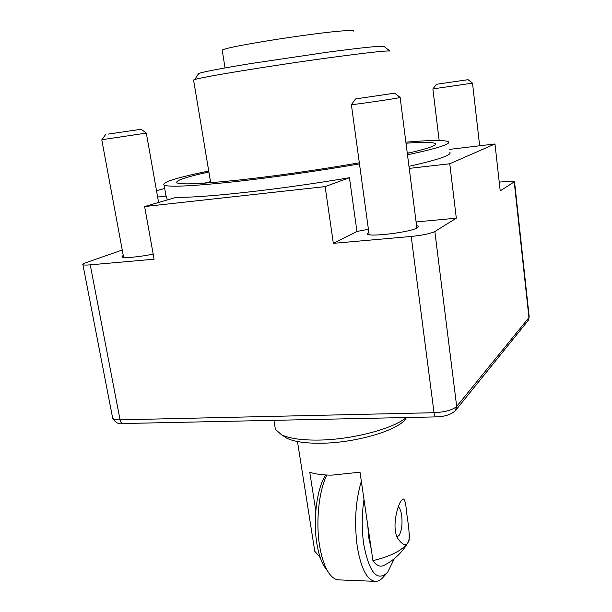 <?xml version="1.0" encoding="UTF-8"?>
<svg xmlns="http://www.w3.org/2000/svg" width="612" height="612" viewBox="0 0 612 612"><rect width="100%" height="100%" fill="white"/><g stroke="black" fill="none" stroke-linecap="round" stroke-linejoin="round"><path stroke-width="0.92" d="M326.816 475.034C318.967 490.717 315.639 521.416 319.556 545.422C321.201 555.665 323.71 563.897 327.083 570.116C330.388 576.007 334.007 579.25 337.939 579.847L339.599 579.916M325.661 474.973C317.054 487.917 312.816 519.007 316.802 543.135C318.301 552.475 320.604 559.988 323.702 565.687L327.803 571.363M386.379 573.689L383.655 576.68C380.763 580.199 377.734 581.744 374.567 581.323C366.611 579.396 360.835 567.775 357.24 546.455C354.164 522.418 355.526 500.685 361.332 481.262M394.319 558.657L387.679 572.258C377.275 582.211 369.288 572.916 363.735 544.382C361.654 529.372 361.738 514.394 363.995 499.453M367.736 525.119L368.791 537.872L371.201 548.811M408.969 166.319C426.465 162.425 438.429 159.158 444.855 156.527C449.132 154.752 450.799 153.367 449.866 152.365M405.871 142.175C431.085 140.026 445.329 139.918 448.596 141.854C449.522 142.703 447.831 143.942 443.532 145.572C437.067 147.989 425.049 151.065 407.493 154.798M449.506 149.382L494.986 143.965L500.211 190.86L514.539 181.703C513.736 181.06 509.949 181.076 503.179 181.749L499.239 182.162M416.099 221.942L456.315 218.178L434.849 231.535C430.542 233.623 422.663 235.26 411.203 236.454L333.341 243.347L356.949 231.443L349.437 177.702L325.133 186.606L144.631 206.558L176.616 197.217C200.904 198.212 280.418 189.513 349.437 177.702M356.949 231.443L368.416 229.293M359.42 163.901C317.406 171.153 267.268 178.222 229.492 182.254C190.952 186.209 169.157 187.18 164.108 185.176C161.201 182.483 176.072 177.771 208.73 171.023M165.638 193.874L165.974 195.802L166.487 196.031L157.636 197.041M167.175 199.971L166.487 196.031M333.341 243.347L325.133 186.606M368.799 232.116L367.231 233.899C368.233 237.402 410.927 232.216 417.468 227.756L418.486 226.31L416.558 225.514M494.986 143.965L449.766 163.771L409.229 168.392M456.315 218.178L449.766 163.771M144.631 206.558L154.102 259.205L90.239 264.851C86.116 265.203 83.676 265.141 82.918 264.667C82.413 264.239 83.324 263.619 85.642 262.793L122.239 250.01M156.511 190.692L164.689 188.473M123.219 255.311L121.834 256.925C123.173 258.44 139.62 256.979 153.176 254.087M199.007 73.348L194.608 79.591C201.44 77.043 273.709 65.247 331.054 57.505C368.233 52.517 387.893 50.391 390.035 51.11L384.015 46.451C381.766 45.617 363.077 47.514 327.948 52.135L250.866 63.549C222.026 68.276 204.737 71.543 199.007 73.348L197.837 74.205M194.608 79.591L193.652 80.401M407.255 152.977L409.581 152.847M203.957 183.218L210.497 181.665M208.891 171.987C185.054 177.212 174.466 180.861 177.143 182.942C181.879 184.816 202.442 183.852 238.818 180.05C274.36 176.195 321.063 169.509 359.267 162.8M407.309 153.367C427.933 148.609 437.297 145.358 435.407 143.621C433.128 142.122 423.32 141.984 406.001 143.208M353.835 31.327C354.333 30.807 352.986 30.569 349.804 30.608C329.96 30.286 222.347 46.956 222.217 50.299L222.301 50.819M274.872 426.09L275.408 429.417L281.589 434.803C289.239 438.437 301.272 440.204 317.697 440.089C350.921 439.921 392.912 429.004 406.368 417.529M283.05 435.759L286.89 438.261C294.043 441.665 305.212 443.325 320.39 443.241C353.751 443.157 395.666 431.238 405.113 419.763L406.001 418.715M407.99 542.569C410.553 539.08 408.464 525.119 406.682 513.223C405.679 500.953 404.05 496.6 401.778 500.172L401.763 500.195C398.075 502.988 390.242 529.632 399.047 540.197C402.681 544.611 405.465 545.697 407.393 543.433L409.015 540.694L409.55 534.475L409.191 533.503M315.792 510.875L309.764 472.227C315.356 474.139 322.7 475.111 331.803 475.149L360.009 472.189L372.922 560.623C389.943 556.614 401.434 550.884 407.393 543.433M397.18 536.801L399.093 535.431C401.702 530.811 402.566 524.17 401.663 515.503C401.013 511.081 399.919 508.197 398.381 506.866M407.875 542.745C402.084 552.567 394.151 560.102 384.076 565.35C380.22 567.263 376.502 565.687 372.922 560.623M314.293 548.23L314.782 551.32L320.137 557.318M394.633 93.169L355.557 98.937L394.633 93.169L400.187 97.446L399.016 97.759C392.544 99.113 353.04 104.836 351.38 104.66L369.151 234.664M141.173 129.285L146.383 133.079L101.975 139.704M108.209 134.097L141.15 129.27L108.209 134.097M479.655 145.786L472.51 83.148L432.967 88.885M436.922 84.211L468.065 79.69L436.922 84.211M434.849 231.535L456.682 406.422L455.221 410.843C450.715 414.729 444.266 416.757 435.882 416.902C435.04 416.741 434.421 415.341 434.03 412.71L411.203 236.454M90.239 264.851L120.051 419.84L434.03 412.71C445.161 412.083 452.712 409.986 456.682 406.422L528.944 317.582L514.241 182.124M455.902 410.002L527.728 321.078L529.189 316.748L514.554 181.81M112.509 417.399L112.685 418.302C113.541 419.388 115.997 419.901 120.051 419.84C120.579 422.165 121.551 423.397 122.951 423.527C118.973 424.56 115.553 422.823 112.685 418.302L82.918 264.667M337.939 579.847L374.567 581.323M323.702 565.687L327.083 570.116M164.108 185.176L165.974 195.802M528.309 320.359L529.212 316.97M435.882 416.902L122.951 423.527M418.486 226.31L418.547 226.777M198.204 74.488L197.653 74.067M193.576 79.965L210.681 182.728M435.407 143.621L435.514 144.463M225.048 67.932L222.217 50.299M286.89 438.261L281.589 434.803M273.939 420.329L275.408 429.417M408.12 542.324L409.015 540.694M314.782 551.32L297.478 441.527M319.204 556.683L320.229 557.578M416.879 228.069L400.141 97.492M355.557 98.937L351.38 104.66M123.616 257.415L101.783 139.827M158.6 202.48L146.329 133.141M105.524 134.632L101.89 139.819M439.156 140.485L432.875 88.939M468.065 79.69L472.51 83.148M436.379 84.341L432.921 88.939"/></g></svg>
